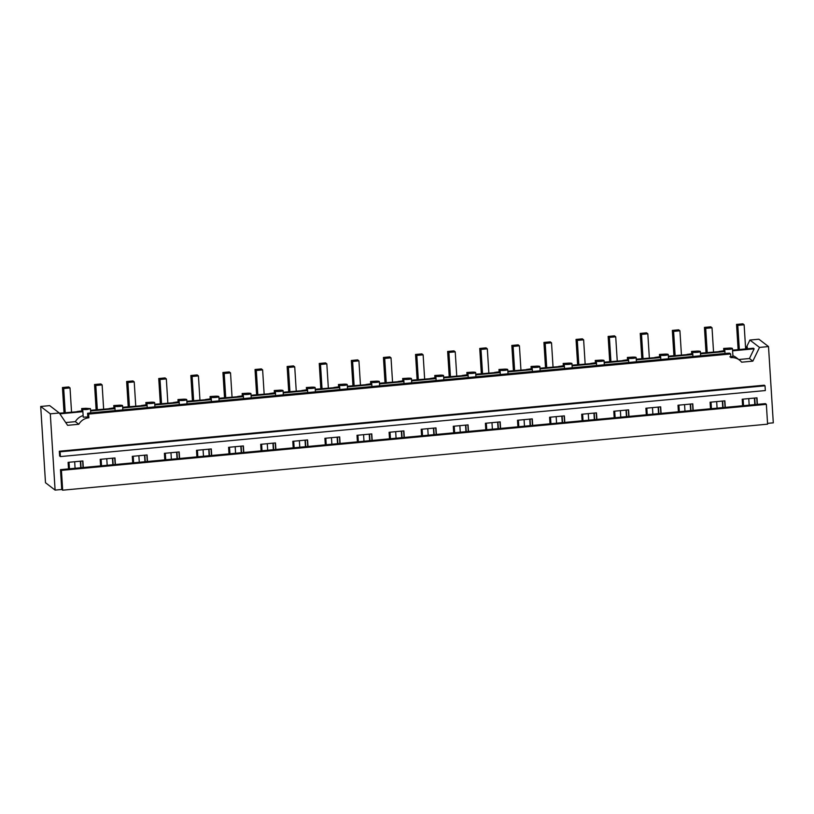<?xml version="1.0" encoding="UTF-8"?>
<svg xmlns="http://www.w3.org/2000/svg" width="814" height="814" viewBox="0 0 814 814"><rect width="100%" height="100%" fill="white"/><g stroke="black" fill="none" stroke-linecap="round" stroke-linejoin="round"><path stroke-width="1.22" d="M50.295 413.838L40.7 406.471L45.492 482.722L55.098 490.099L50.295 413.838L59.29 413.003L67.593 425.325L78.795 424.277C81.146 420.472 84.503 418.294 88.879 417.775L88.645 414.082L730.636 353.958L729.578 353.144L727.584 353.235L89.377 413.013A3.877 0.631 -3.6 0 1 87.576 413.268L88.645 414.082M730.636 353.958L730.87 357.641A12.912 12.515 -52.5 0 1 741.646 362.189L752.848 361.141L759.513 347.415L768.508 346.571L773.3 422.832L767.551 423.361M55.098 490.099L61.732 489.479L62.668 490.191L767.602 424.165L766.35 404.344L765.414 403.622L757.396 404.375L756.979 397.832L742.195 399.216L742.602 405.759L757.396 404.375M62.668 490.191L61.426 470.37L60.48 469.647L61.732 489.479M60.48 469.647L68.508 468.895L68.101 462.352L82.886 460.968L83.293 467.511L100.61 465.893L100.193 459.34L114.988 457.956L115.395 464.509L132.713 462.881L132.295 456.339L147.08 454.955L147.497 461.497L164.804 459.879L164.397 453.327L179.182 451.943L179.599 458.496L196.907 456.868L196.5 450.325L211.284 448.941L211.691 455.484L229.009 453.866L228.602 447.324L243.386 445.93L243.793 452.482L261.111 450.854L260.694 444.312L275.478 442.928L275.895 449.47L293.213 447.853L292.796 441.31L307.58 439.916L307.997 446.469L325.305 444.841L324.898 438.298L339.682 436.915L340.099 443.457L357.407 441.839L357 435.297L371.784 433.903L372.191 440.455L389.509 438.827L389.092 432.285L403.886 430.901L404.293 437.444L421.611 435.826L421.194 429.283L435.978 427.899L436.396 434.442L453.703 432.814L453.296 426.271L468.081 424.888L468.498 431.43L485.805 429.812L485.398 423.27L500.183 421.886L500.59 428.429L517.908 426.801L517.501 420.258L532.285 418.874L532.692 425.417L550.01 423.799L549.592 417.256L564.377 415.873L564.794 422.415L582.112 420.787L581.695 414.245L596.479 412.861L596.896 419.403L614.204 417.786L613.797 411.243L628.581 409.859L628.998 416.402L646.306 414.784L645.899 408.231L660.683 406.847L661.09 413.39L678.408 411.772L677.991 405.23L692.785 403.846L693.192 410.388L710.51 408.77L710.093 402.218L724.877 400.834L725.294 407.376L742.602 405.759M59.32 451.231L59.626 455.982L60.399 456.583L60.104 451.821L59.32 451.231L764.254 385.205L765.038 385.795L60.104 451.821M59.29 413.003L49.695 405.626L40.7 406.471M759.513 347.415L749.908 340.048L746.723 346.622L746.825 348.341M749.908 340.048L758.902 339.204L768.508 346.571M61.426 470.37L766.35 404.344M754.792 404.619L754.385 398.077M69.434 468.813L69.017 462.26M68.508 468.895L83.293 467.511M83.059 467.531L82.652 460.989M81.054 467.724L80.647 461.172M80.749 467.745L80.342 461.202M101.526 465.801L101.119 459.259M100.61 465.893L115.395 464.509M115.161 464.529L114.743 457.977M113.156 464.713L112.749 458.17M112.851 464.743L112.434 458.201M133.628 462.8L133.221 456.247M132.713 462.881L147.497 461.497M147.263 461.518L146.846 454.975M145.258 461.711L144.841 455.158M144.953 461.742L144.536 455.189M165.73 459.788L165.313 453.245M164.804 459.879L179.599 458.496M179.355 458.516L178.948 451.974M177.36 458.699L176.943 452.157M177.045 458.73L176.638 452.187M197.833 456.786L197.415 450.244M196.907 456.868L211.691 455.484M211.457 455.504L211.05 448.962M209.452 455.698L209.045 449.145M209.147 455.728L208.74 449.175M229.924 453.774L229.517 447.232M229.009 453.866L243.793 452.482M243.559 452.503L243.142 445.96M241.555 452.686L241.148 446.143M241.249 452.716L240.832 446.174M262.027 450.773L261.62 444.23M261.111 450.854L275.895 449.47M275.661 449.491L275.244 442.948M273.657 449.684L273.239 443.142M273.351 449.715L272.934 443.162M294.129 447.761L293.722 441.219M293.213 447.853L307.997 446.469M307.753 446.489L307.346 439.947M305.759 446.672L305.342 440.13M305.454 446.703L305.036 440.16M326.231 444.759L325.814 438.217M325.305 444.841L340.099 443.457M339.855 443.477L339.448 436.935M337.861 443.671L337.444 437.128M337.545 443.701L337.138 437.149M358.333 441.748L357.916 435.205M357.407 441.839L372.191 440.455M371.957 440.476L371.55 433.933M369.953 440.659L369.546 434.116M369.648 440.689L369.241 434.147M390.425 438.746L390.018 432.203M389.509 438.827L404.293 437.444M404.059 437.464L403.642 430.921M402.055 437.657L401.648 431.115M401.75 437.688L401.333 431.135M422.527 435.734L422.12 429.192M421.611 435.826L436.396 434.442M436.162 434.462L435.744 427.92M434.157 434.645L433.74 428.103M433.852 434.676L433.435 428.133M454.629 432.733L454.212 426.19M453.703 432.814L468.498 431.43M468.254 431.451L467.847 424.908M466.259 431.644L465.842 425.101M465.944 431.674L465.537 425.122M486.731 429.721L486.314 423.178M485.805 429.812L500.59 428.429M500.356 428.449L499.949 421.906M498.351 428.632L497.944 422.09M498.046 428.663L497.639 422.12M518.833 426.719L518.416 420.177M517.908 426.801L532.692 425.417M532.458 425.447L532.041 418.895M530.453 425.63L530.046 419.088M530.148 425.661L529.741 419.118M550.925 423.707L550.518 417.165M550.01 423.799L564.794 422.415M564.56 422.435L564.143 415.893M562.555 422.619L562.138 416.076M562.25 422.649L561.833 416.107M583.028 420.706L582.621 414.163M582.112 420.787L596.896 419.403M596.652 419.434L596.245 412.881M594.658 419.617L594.24 413.074M594.352 419.648L593.935 413.105M615.13 417.704L614.712 411.151M614.204 417.786L628.998 416.402M628.754 416.422L628.347 409.88M626.76 416.615L626.342 410.063M626.444 416.636L626.037 410.093M647.232 414.692L646.815 408.15M646.306 414.784L661.09 413.39M660.856 413.42L660.449 406.868M658.852 413.604L658.445 407.061M658.546 413.634L658.139 407.092M679.324 411.691L678.917 405.138M678.408 411.772L693.192 410.388M692.958 410.409L692.541 403.866M690.954 410.602L690.547 404.049M690.648 410.622L690.231 404.08M711.426 408.679L711.019 402.136M710.51 408.77L725.294 407.376M725.06 407.407L724.643 400.854M723.056 407.59L722.639 401.048M722.751 407.621L722.333 401.078M743.528 405.677L743.121 399.125M757.152 404.395L756.745 397.853M755.158 404.589L754.741 398.036M754.843 404.609L754.436 398.066M65.73 422.558L75.387 421.652L78.795 424.277M83.13 415.588A12.912 12.515 127.5 0 0 75.387 421.652M82.723 409.127A3.877 0.631 -3.6 0 0 87.342 409.452L90.456 408.638L85.836 408.302A3.877 0.631 -3.6 0 0 82.723 409.127L83.231 417.185L87.81 416.951L88.879 417.775M87.81 416.951L87.576 413.268M739.529 360.114L736.121 357.488A12.912 12.515 127.5 0 0 732.905 355.728M729.812 356.827L732.885 356.481M752.848 361.141L749.44 358.526L754.151 348.819L753.357 348.209L732.559 350.152M738.766 359.523L749.44 358.526M746.723 346.622L747.405 347.151L746.591 348.84M60.399 456.583L765.333 390.557L765.038 385.795M719.067 351.414L723.819 350.763M77.065 411.548L81.817 410.897M109.168 408.536L113.919 407.885M141.27 405.535L146.021 404.884M173.362 402.523L178.113 401.872M205.464 399.521L210.216 398.87M237.566 396.51L242.318 395.858M269.668 393.508L274.42 392.857M301.76 390.506L306.522 389.845M333.862 387.495L338.614 386.843M365.964 384.493L370.716 383.832M398.066 381.481L402.818 380.83M430.168 378.479L434.92 377.818M462.26 375.468L467.012 374.816M494.363 372.466L499.114 371.815M526.465 369.454L531.216 368.803M558.567 366.453L563.319 365.801M590.669 363.441L595.421 362.79M622.761 360.439L627.513 359.788M654.863 357.427L659.615 356.776M686.965 354.426L691.717 353.775M59.86 413.838L82.886 411.681M59.432 413.197L82.865 411.284M82.743 409.371L81.675 408.557L81.827 411.101M114.896 406.227A3.877 0.631 -3.6 0 0 119.444 406.451A3.877 0.631 -3.6 0 0 122.558 405.637A3.877 0.631 -3.6 0 0 117.938 405.301A3.877 0.631 -3.6 0 0 114.825 406.115A3.877 0.631 -3.6 0 0 114.896 406.227M729.334 349.328A3.877 0.631 -3.6 0 0 732.447 348.504A3.877 0.631 -3.6 0 0 732.376 348.392A3.877 0.631 -3.6 0 0 727.838 348.178L724.796 349.104A3.877 0.631 -3.6 0 0 729.334 349.328M697.242 352.33A3.877 0.631 -3.6 0 0 700.355 351.516A3.877 0.631 -3.6 0 0 695.736 351.18L692.694 352.116A3.877 0.631 -3.6 0 0 697.242 352.33M665.14 355.342A3.877 0.631 -3.6 0 0 668.253 354.517A3.877 0.631 -3.6 0 0 663.634 354.192L660.592 355.118A3.877 0.631 -3.6 0 0 665.14 355.342M633.038 358.343A3.877 0.631 -3.6 0 0 636.151 357.529A3.877 0.631 -3.6 0 0 631.542 357.193L628.5 358.129A3.877 0.631 -3.6 0 0 633.038 358.343M600.936 361.355A3.877 0.631 -3.6 0 0 604.049 360.531A3.877 0.631 -3.6 0 0 599.44 360.205L596.397 361.131A3.877 0.631 -3.6 0 0 600.936 361.355M568.833 364.357A3.877 0.631 -3.6 0 0 571.957 363.543A3.877 0.631 -3.6 0 0 567.338 363.207L564.295 364.143A3.877 0.631 -3.6 0 0 568.833 364.357M536.741 367.368A3.877 0.631 -3.6 0 0 539.855 366.544A3.877 0.631 -3.6 0 0 535.236 366.219L532.193 367.145A3.877 0.631 -3.6 0 0 536.741 367.368M504.639 370.37A3.877 0.631 -3.6 0 0 507.753 369.556A3.877 0.631 -3.6 0 0 503.133 369.22L500.101 370.156A3.877 0.631 -3.6 0 0 504.639 370.37M472.537 373.382A3.877 0.631 -3.6 0 0 475.651 372.558A3.877 0.631 -3.6 0 0 471.041 372.232L467.999 373.158A3.877 0.631 -3.6 0 0 472.537 373.382M440.435 376.383A3.877 0.631 -3.6 0 0 443.549 375.569A3.877 0.631 -3.6 0 0 438.939 375.234L435.897 376.17A3.877 0.631 -3.6 0 0 440.435 376.383M408.343 379.395A3.877 0.631 -3.6 0 0 411.457 378.571A3.877 0.631 -3.6 0 0 406.837 378.245L403.795 379.171A3.877 0.631 -3.6 0 0 408.343 379.395M376.241 382.397A3.877 0.631 -3.6 0 0 379.355 381.583A3.877 0.631 -3.6 0 0 374.735 381.247L371.693 382.173A3.877 0.631 -3.6 0 0 376.241 382.397M344.139 385.409A3.877 0.631 -3.6 0 0 347.252 384.584A3.877 0.631 -3.6 0 0 342.643 384.249L339.601 385.185A3.877 0.631 -3.6 0 0 344.139 385.409M312.037 388.41A3.877 0.631 -3.6 0 0 315.15 387.596A3.877 0.631 -3.6 0 0 310.541 387.261L307.499 388.186A3.877 0.631 -3.6 0 0 312.037 388.41M279.935 391.422A3.877 0.631 -3.6 0 0 283.058 390.598A3.877 0.631 -3.6 0 0 278.439 390.262L275.397 391.198A3.877 0.631 -3.6 0 0 279.935 391.422M247.843 394.424A3.877 0.631 -3.6 0 0 250.956 393.61A3.877 0.631 -3.6 0 0 246.337 393.274L243.294 394.2A3.877 0.631 -3.6 0 0 247.843 394.424M215.741 397.436A3.877 0.631 -3.6 0 0 218.854 396.611A3.877 0.631 -3.6 0 0 214.235 396.276L211.202 397.212A3.877 0.631 -3.6 0 0 215.741 397.436M183.638 400.437A3.877 0.631 -3.6 0 0 186.752 399.623A3.877 0.631 -3.6 0 0 182.143 399.287L179.1 400.213A3.877 0.631 -3.6 0 0 183.638 400.437M151.536 403.449A3.877 0.631 -3.6 0 0 154.65 402.625A3.877 0.631 -3.6 0 0 150.041 402.289L146.998 403.225A3.877 0.631 -3.6 0 0 151.536 403.449M732.6 350.834L754.151 348.819M727.624 348.199L723.666 348.423L723.829 350.966M725.03 353.836L724.796 349.104M81.675 408.557L85.633 408.323M695.532 351.2L691.564 351.424L691.727 353.978M692.643 352.248L691.564 351.424M692.928 356.837L692.694 352.116M663.43 354.212L659.472 354.436L659.625 356.98M660.541 355.26L659.472 354.436M660.826 359.849L660.592 355.118M631.328 357.214L627.37 357.438L627.533 359.992M628.439 358.262L627.37 357.438M628.723 362.851L628.5 358.129M599.226 360.226L595.268 360.449L595.431 362.993M596.336 361.274L595.268 360.449M596.631 365.862L596.397 361.131M567.124 363.227L563.166 363.451L563.329 366.005M564.234 364.275L563.166 363.451M564.529 368.864L564.295 364.143M535.032 366.239L531.064 366.463L531.227 369.007M532.142 367.287L531.064 366.463M532.427 371.876L532.193 367.145M502.93 369.241L498.972 369.464L499.124 372.018M500.04 370.289L498.972 369.464M500.325 374.878L500.101 370.156M470.828 372.252L466.87 372.476L467.033 375.02M467.938 373.3L466.87 372.476M468.233 377.889L467.999 373.158M438.726 375.254L434.768 375.478L434.93 378.032M435.836 376.302L434.768 375.478M436.131 380.891L435.897 376.17M406.634 378.266L402.665 378.49L402.828 381.033M403.744 379.314L402.665 378.49M404.029 383.903L403.795 379.171M374.532 381.267L370.574 381.491L370.726 384.045M371.642 382.315L370.574 381.491M371.927 386.904L371.693 382.173M342.429 384.279L338.471 384.503L338.634 387.047M339.54 385.317L338.471 384.503M339.825 389.916L339.601 385.185M310.327 387.281L306.369 387.505L306.532 390.059M307.438 388.329L306.369 387.505M307.733 392.918L307.499 388.186M278.225 390.282L274.267 390.517L274.43 393.06M275.336 391.331L274.267 390.517M275.631 395.93L275.397 391.198M246.133 393.294L242.165 393.518L242.328 396.072M243.244 394.342L242.165 393.518M243.528 398.931L243.294 394.2M214.031 396.296L210.073 396.53L210.226 399.074M211.141 397.344L210.073 396.53M211.426 401.943L211.202 397.212M181.929 399.308L177.971 399.532L178.134 402.085M179.039 400.356L177.971 399.532M179.324 404.945L179.1 400.213M149.827 402.309L145.869 402.543L146.032 405.087M146.937 403.357L145.869 402.543M147.232 407.956L146.998 403.225M117.735 405.321L113.767 405.545L113.929 408.099M114.845 406.369L113.767 405.545M724.735 349.247L723.666 348.423M700.457 353.164L724.857 351.149M90.558 410.287L114.957 408.272M122.66 407.275L147.059 405.27M154.762 404.273L179.161 402.258M186.854 401.261L211.264 399.257M218.956 398.26L243.355 396.245M251.058 395.248L275.458 393.243M283.16 392.246L307.56 390.232M315.252 389.234L339.662 387.23M347.354 386.233L371.764 384.218M379.456 383.221L403.856 381.217M411.558 380.219L435.958 378.205M443.661 377.208L468.06 375.203M475.752 374.206L500.162 372.191M507.855 371.194L532.254 369.19M539.957 368.193L564.356 366.178M572.059 365.191L596.459 363.176M604.161 362.179L628.561 360.175M636.253 359.178L660.663 357.163M668.355 356.166L692.755 354.161M90.598 410.958L114.988 408.679M700.498 353.836L724.887 351.556M668.396 356.847L692.785 354.558M636.294 359.849L660.683 357.57M604.202 362.861L628.581 360.571M572.1 365.862L596.489 363.583M539.997 368.874L564.387 366.585M507.895 371.876L532.285 369.597M475.803 374.888L500.183 372.598M443.701 377.889L468.081 375.61M411.599 380.901L435.989 378.612M379.497 383.903L403.886 381.624M347.395 386.915L371.784 384.625M315.303 389.916L339.682 387.637M283.201 392.928L307.59 390.639M251.099 395.93L275.488 393.65M218.997 398.941L243.386 396.652M186.905 401.943L211.284 399.664M154.802 404.955L179.182 402.665M122.7 407.956L147.09 405.677M74.674 461.731L75.081 468.284M70.024 387.922L63.706 388.512L62.434 387.535L68.763 386.945L70.024 387.922L71.54 412.067M63.706 388.512L65.222 412.657M62.434 387.535L64.031 412.769M106.766 458.73L107.183 465.272M102.126 384.91L95.808 385.5L94.536 384.523L100.855 383.933L102.126 384.91L103.643 409.055M95.808 385.5L97.324 409.646M94.536 384.523L96.123 409.757M138.868 455.718L139.286 462.271M134.229 381.908L127.91 382.499L126.638 381.522L132.957 380.932L134.229 381.908L135.745 406.054M127.91 382.499L129.426 406.644M126.638 381.522L128.225 406.756M170.971 452.716L171.378 459.259M166.331 378.897L160.012 379.487L158.74 378.52L165.059 377.92L166.331 378.897L167.847 403.042M160.012 379.487L161.528 403.632M158.74 378.52L160.327 403.744M203.073 449.704L203.48 456.257M198.423 375.895L192.104 376.485L190.842 375.508L197.161 374.918L198.423 375.895L199.949 400.04M192.104 376.485L193.63 400.63M190.842 375.508L192.43 400.742M235.175 446.703L235.582 453.245M230.525 372.883L224.206 373.473L222.934 372.507L229.253 371.906L230.525 372.883L232.041 397.029M224.206 373.473L225.722 397.619M222.934 372.507L224.522 397.741M267.267 443.701L267.684 450.244M262.627 369.882L256.308 370.472L255.036 369.495L261.355 368.905L262.627 369.882L264.143 394.027M256.308 370.472L257.824 394.617M255.036 369.495L256.624 394.729M299.369 440.689L299.786 447.232M294.729 366.87L288.41 367.46L287.139 366.493L293.457 365.893L294.729 366.87L296.245 391.015M288.41 367.46L289.926 391.615M287.139 366.493L288.726 391.727M331.471 437.688L331.878 444.23M326.821 363.868L320.502 364.458L319.241 363.482L325.559 362.891L326.821 363.868L328.347 388.013M320.502 364.458L322.029 388.604M319.241 363.482L320.828 388.716M363.573 434.676L363.98 441.219M358.923 360.856L352.604 361.447L351.343 360.48L357.661 359.88L358.923 360.856L360.449 385.002M352.604 361.447L354.121 385.602M351.343 360.48L352.93 385.714M395.665 431.674L396.082 438.217M391.025 357.855L384.707 358.445L383.435 357.468L389.753 356.878L391.025 357.855L392.541 382M384.707 358.445L386.223 382.59M383.435 357.468L385.022 382.702M427.767 428.663L428.184 435.205M423.127 354.843L416.809 355.433L415.537 354.466L421.856 353.876L423.127 354.843L424.643 378.988M416.809 355.433L418.325 379.589M415.537 354.466L417.124 379.7M459.869 425.661L460.276 432.203M455.23 351.841L448.911 352.431L447.639 351.455L453.958 350.865L455.23 351.841L456.746 375.987M448.911 352.431L450.427 376.577M447.639 351.455L449.226 376.689M491.971 422.649L492.378 429.192M487.321 348.83L481.003 349.42L479.741 348.453L486.06 347.863L487.321 348.83L488.848 372.975M481.003 349.42L482.529 373.575M479.741 348.453L481.328 373.687M524.074 419.648L524.481 426.19M519.424 345.828L513.105 346.418L511.833 345.441L518.152 344.851L519.424 345.828L520.94 369.973M513.105 346.418L514.621 370.563M511.833 345.441L513.42 370.675M556.166 416.636L556.583 423.178M551.526 342.816L545.207 343.416L543.935 342.44L550.254 341.849L551.526 342.816L553.042 366.972M545.207 343.416L546.723 367.562M543.935 342.44L545.522 367.674M588.268 413.634L588.685 420.177M583.628 339.814L577.309 340.405L576.037 339.428L582.356 338.838L583.628 339.814L585.144 363.96M577.309 340.405L578.825 364.55M576.037 339.428L577.625 364.662M620.37 410.622L620.777 417.175M615.72 336.803L609.401 337.403L608.139 336.426L614.458 335.836L615.72 336.803L617.246 360.958M609.401 337.403L610.927 361.548M608.139 336.426L609.727 361.66M652.472 407.621L652.879 414.163M647.822 333.801L641.503 334.391L640.242 333.414L646.56 332.824L647.822 333.801L649.348 357.946M641.503 334.391L643.029 358.536M640.242 333.414L641.829 358.648M684.564 404.609L684.981 411.162M679.924 330.789L673.605 331.39L672.333 330.413L678.652 329.823L679.924 330.789L681.44 354.945M673.605 331.39L675.121 355.535M672.333 330.413L673.921 355.647M716.666 401.607L717.083 408.15M712.026 327.788L705.707 328.378L704.436 327.401L710.754 326.811L712.026 327.788L713.542 351.933M705.707 328.378L707.224 352.523M704.436 327.401L706.023 352.635M748.768 398.595L749.175 405.148M744.128 324.776L737.81 325.376L736.538 324.399L742.856 323.809L744.128 324.776L745.644 348.931M737.81 325.376L739.326 349.521M736.538 324.399L738.125 349.633M90.741 413.247L90.456 408.638M732.956 356.573L732.447 348.504M700.64 356.115L700.355 351.516M668.538 359.127L668.253 354.517M636.446 362.128L636.151 357.529M604.344 365.14L604.049 360.531M572.242 368.142L571.957 363.543M540.14 371.153L539.855 366.544M508.038 374.155L507.753 369.556M475.946 377.167L475.651 372.558M443.844 380.169L443.549 375.569M411.742 383.18L411.457 378.571M379.639 386.182L379.355 381.583M347.547 389.194L347.252 384.584M315.445 392.195L315.15 387.596M283.343 395.207L283.058 390.598M251.241 398.209L250.956 393.61M219.139 401.221L218.854 396.611M187.047 404.222L186.752 399.623M154.945 407.234L154.65 402.625M122.843 410.236L122.558 405.637M115.13 410.958L114.825 406.115"/></g></svg>
